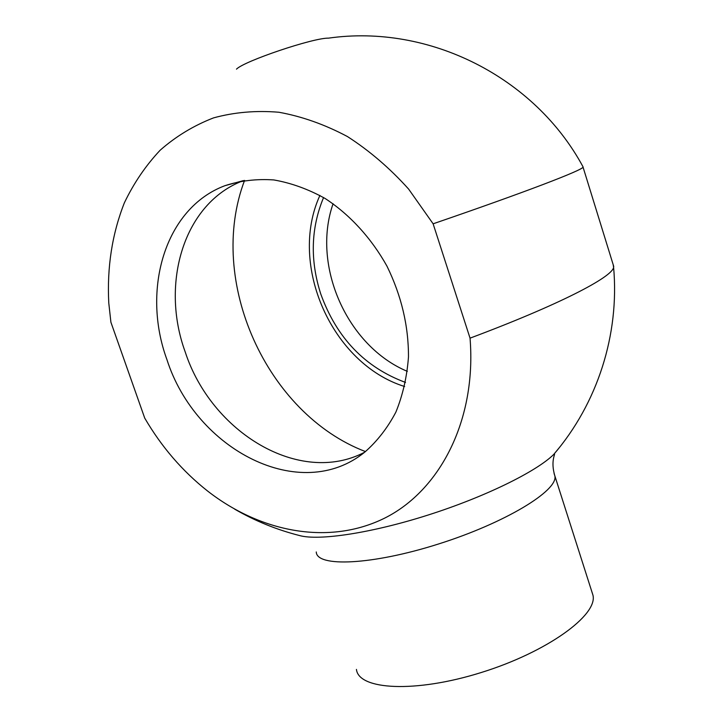 <?xml version="1.0" encoding="UTF-8"?>
<svg xmlns="http://www.w3.org/2000/svg" width="723" height="723" viewBox="0 0 723 723"><rect width="100%" height="100%" fill="white"/><g stroke="black" fill="none" stroke-linecap="round" stroke-linejoin="round"><path stroke-width="1.08" d="M582.91 166.615L583.127 167.004C534.722 76.954 428.929 23.796 328.54 38.138C313.366 37.723 244.058 61.093 236.484 69.146M470.04 338.156C476.692 420.045 440.009 490.402 384.826 518.048C329.354 545.657 260.895 532.616 207.573 491.016C182.494 471.224 161.545 446.922 144.717 418.093L110.908 322.25L108.775 302.982C106.932 267.338 112.119 233.963 124.347 202.874C133.755 183.172 145.694 165.621 160.154 150.221C175.951 136.34 193.746 125.558 213.538 117.885C234.261 112.219 256.032 110.339 278.87 112.246C301.97 116.43 324.835 124.537 347.447 136.557C369.516 150.746 389.914 168.26 408.631 189.092L433.122 223.805L470.04 338.156C558.807 304.934 612.155 277.225 613.61 267.365L613.185 264.681M583.127 167.004L583.054 167.149C582.259 170.221 526.254 191.839 433.122 223.805M356.439 669.399C358.545 689.914 415.065 693.267 481.193 672.535C547.365 652.019 597.939 615.047 592.968 595.219L591.938 591.974M323.561 197.542C310.863 228.215 309.941 260.388 320.795 294.071C336.647 337.894 364.889 367.356 405.522 382.44M364.636 452.236C299.774 486.254 211.333 432.499 185.178 351.848C160.099 283.262 183.841 202.847 243.371 180.614L243.534 180.56M333.077 203.723C311.351 265.838 347.293 346.272 407.338 371.36M166.932 359.62C141.319 289.869 164.853 208.197 224.916 185.694C240.343 180.669 256.647 178.753 273.818 179.937C291.197 182.973 308.323 189.164 325.178 198.518C349.851 214.65 371.333 238.093 386.995 266.209C401.419 295.716 408.585 325.965 408.477 356.963C406.968 376.819 402.774 395.201 395.879 412.128C387.591 427.862 377.261 441.166 364.898 452.029C300.406 504.609 195.707 449.724 166.932 359.62M404.636 386.525C332.228 364.049 287.944 265.169 319.909 195.427M244.582 180.379C206.471 280.795 266.615 413.89 365.467 451.577M316.267 551.956C316.557 567.356 371.812 565.223 438.599 543.967C505.404 522.874 558.183 490.601 554.884 475.996L554.098 473.565M559.729 447.139L553.691 454.478C536.222 471.703 484.753 497.017 427.98 515.074C371.215 533.158 318.888 540.94 299.602 535.562C276.71 529.76 255.065 520.958 234.65 509.146M592.968 595.219L554.884 475.996C550.185 460.623 555.851 453.131 554.279 454.297L553.691 454.478C597.424 403.542 619.629 334.604 613.61 267.365M224.916 185.694L243.371 180.614M613.755 266.525L583.054 167.149"/></g></svg>
